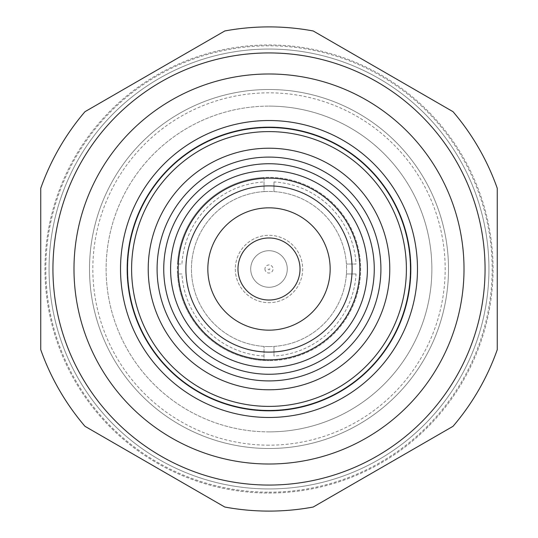 <?xml version="1.0" encoding="UTF-8"?>
<svg xmlns="http://www.w3.org/2000/svg" width="538" height="538" viewBox="0 0 538 538"><rect width="100%" height="100%" fill="white"/><g stroke="black" fill="none" stroke-linecap="round" stroke-linejoin="round"><path stroke-width="0.4" stroke-dasharray="2.69 2.02" d="M269 374.26A105.26 105.26 0 0 0 374.26 269A105.26 105.26 0 0 0 269 163.74A105.26 105.26 0 0 0 163.74 269A105.26 105.26 0 0 0 269 374.26A105.26 105.26 0 0 1 163.74 269A105.26 105.26 0 0 1 269 163.74M269 352.101A83.101 83.101 0 0 0 352.101 269A83.101 83.101 0 0 0 269 185.899A83.101 83.101 0 0 0 185.899 269A83.101 83.101 0 0 0 269 352.101M258.744 329.296A61.164 61.164 0 0 1 208.704 258.744A61.164 61.164 0 0 1 279.256 208.704A61.164 61.164 0 0 1 329.296 279.256A61.164 61.164 0 0 1 258.744 329.296M300.022 269A31.022 31.022 0 0 0 269 237.978A31.022 31.022 0 0 0 237.978 269A31.022 31.022 0 0 0 269 300.022A31.022 31.022 0 0 0 300.022 269M269 120.525A148.475 148.475 0 0 0 120.525 269A148.475 148.475 0 0 0 269 417.475A148.475 148.475 0 0 0 417.475 269A148.475 148.475 0 0 0 269 120.525A148.475 148.475 0 0 0 120.525 269A148.475 148.475 0 0 0 269 417.475A148.475 148.475 0 0 0 417.475 269A148.475 148.475 0 0 0 269 120.525A148.475 148.475 0 0 0 120.525 269A148.475 148.475 0 0 0 269 417.475A148.475 148.475 0 0 0 417.475 269A148.475 148.475 0 0 0 269 120.525M269 127.728A141.272 141.272 0 0 0 127.728 269A141.272 141.272 0 0 0 269 410.272A141.272 141.272 0 0 0 410.272 269A141.272 141.272 0 0 0 269 127.728A141.272 141.272 0 0 0 127.728 269A141.272 141.272 0 0 0 269 410.272A141.272 141.272 0 0 0 410.272 269A141.272 141.272 0 0 0 269 127.728A141.272 141.272 0 0 0 127.728 269A141.272 141.272 0 0 0 269 410.272A141.272 141.272 0 0 0 410.272 269A141.272 141.272 0 0 0 269 127.728A141.272 141.272 0 0 0 127.728 269A141.272 141.272 0 0 0 269 410.272A141.272 141.272 0 0 0 410.272 269A141.272 141.272 0 0 0 269 127.728M269 73.988A195.012 195.012 0 0 0 73.988 269A195.012 195.012 0 0 0 269 464.012A195.012 195.012 0 0 1 73.988 269A195.012 195.012 0 0 1 269 73.988A195.012 195.012 0 0 0 73.988 269A195.012 195.012 0 0 0 269 464.012A195.012 195.012 0 0 0 464.012 269A195.012 195.012 0 0 0 269 73.988A195.012 195.012 0 0 1 464.012 269A195.012 195.012 0 0 1 269 464.012A195.012 195.012 0 0 0 464.012 269A195.012 195.012 0 0 0 269 73.988M224.776 507.025A242.1 242.1 0 0 0 313.224 507.025L453.023 426.311A242.1 242.1 0 0 0 497.253 349.713L497.253 188.287A242.1 242.1 0 0 0 453.023 111.689L313.224 30.975A242.1 242.1 0 0 0 224.776 30.975L84.977 111.689A242.1 242.1 0 0 0 40.747 188.287L40.747 349.713A242.1 242.1 0 0 0 84.977 426.311L224.776 507.025M269 488.941A219.941 219.941 0 0 1 49.059 269A219.941 219.941 0 0 1 269 49.059A219.941 219.941 0 0 1 488.941 269A219.941 219.941 0 0 1 269 488.941A219.941 219.941 0 0 1 49.059 269A219.941 219.941 0 0 1 269 49.059A219.941 219.941 0 0 1 488.941 269A219.941 219.941 0 0 1 269 488.941A219.941 219.941 0 0 1 49.059 269A219.941 219.941 0 0 1 269 49.059A219.941 219.941 0 0 1 488.941 269A219.941 219.941 0 0 1 269 488.941A219.941 219.941 0 0 1 49.059 269A219.941 219.941 0 0 1 269 49.059A219.941 219.941 0 0 1 488.941 269A219.941 219.941 0 0 1 269 488.941A219.941 219.941 0 0 0 488.941 269A219.941 219.941 0 0 0 269 49.059M269 44.963A224.037 224.037 0 0 1 493.037 269A224.037 224.037 0 0 1 269 493.037A224.037 224.037 0 0 1 44.963 269A224.037 224.037 0 0 1 269 44.963A224.037 224.037 0 0 1 493.037 269A224.037 224.037 0 0 1 269 493.037A224.037 224.037 0 0 1 44.963 269A224.037 224.037 0 0 1 269 44.963M269 448.497A179.497 179.497 0 0 1 89.503 269A179.497 179.497 0 0 1 269 89.503A179.497 179.497 0 0 1 448.497 269A179.497 179.497 0 0 1 269 448.497A179.497 179.497 0 0 1 89.503 269A179.497 179.497 0 0 1 269 89.503A179.497 179.497 0 0 1 448.497 269A179.497 179.497 0 0 1 269 448.497M269 431.88A162.879 162.879 0 0 1 106.121 269A162.879 162.879 0 0 1 269 106.121A162.879 162.879 0 0 0 106.121 269A162.879 162.879 0 0 0 269 431.88A162.879 162.879 0 0 0 431.88 269A162.879 162.879 0 0 0 269 106.121A162.879 162.879 0 0 1 431.88 269A162.879 162.879 0 0 1 269 431.88M269 445.175A176.175 176.175 0 0 1 92.825 269A176.175 176.175 0 0 1 269 92.825A176.175 176.175 0 0 1 445.175 269A176.175 176.175 0 0 1 269 445.175M264.017 356.055A87.203 87.203 0 0 1 181.945 273.983L177.506 273.983A91.635 91.635 0 0 0 264.017 360.494L264.017 346.398L264.017 360.494A91.635 91.635 0 0 0 269 360.635A91.635 91.635 0 0 1 177.365 269A91.635 91.635 0 0 1 269 177.365A91.635 91.635 0 0 1 360.635 269A91.635 91.635 0 0 1 269 360.635A91.635 91.635 0 0 0 360.494 264.017A91.635 91.635 0 0 0 264.017 177.506L264.017 191.602A77.559 77.559 0 0 1 346.398 273.983A77.559 77.559 0 0 1 264.017 346.398A77.559 77.559 0 0 1 191.602 264.017A77.559 77.559 0 0 1 264.017 191.602L264.017 177.506A91.635 91.635 0 0 0 177.506 264.017L181.945 264.017A87.203 87.203 0 0 1 264.017 181.945M269 346.559A77.559 77.559 0 0 1 191.441 269A77.559 77.559 0 0 1 269 191.441A77.559 77.559 0 0 1 346.559 269A77.559 77.559 0 0 1 269 346.559M235.314 269A33.686 33.686 0 0 0 269 302.686A33.686 33.686 0 0 0 302.686 269A33.686 33.686 0 0 0 269 235.314A33.686 33.686 0 0 0 235.314 269A33.686 33.686 0 0 0 269 302.686A33.686 33.686 0 0 0 302.686 269A33.686 33.686 0 0 0 269 235.314A33.686 33.686 0 0 0 235.314 269M250.715 269A18.285 18.285 0 0 0 269 287.285A18.285 18.285 0 0 0 287.285 269A18.285 18.285 0 0 0 269 250.715A18.285 18.285 0 0 0 250.715 269A18.285 18.285 0 0 0 269 287.285A18.285 18.285 0 0 0 287.285 269A18.285 18.285 0 0 0 269 250.715A18.285 18.285 0 0 0 250.715 269M326.909 393.594A137.392 137.392 0 0 1 144.406 326.909A137.392 137.392 0 0 1 211.091 144.406A137.392 137.392 0 0 1 393.594 211.091A137.392 137.392 0 0 1 326.909 393.594M218.092 159.477A120.774 120.774 0 0 1 378.523 218.092A120.774 120.774 0 0 1 319.908 378.523A120.774 120.774 0 0 1 159.477 319.908A120.774 120.774 0 0 1 218.092 159.477M273.983 181.945L273.983 191.602L273.983 181.945A87.203 87.203 0 0 1 356.055 264.017L346.398 264.017L356.055 264.017M356.055 273.983L346.398 273.983L356.055 273.983A87.203 87.203 0 0 1 273.983 356.055L273.983 346.398L273.983 356.055M181.945 273.983L177.506 273.983A91.635 91.635 0 0 1 177.506 264.017L181.945 264.017M269 492.183A223.183 223.183 0 0 0 492.183 269A223.183 223.183 0 0 0 269 45.817A223.183 223.183 0 0 0 45.817 269A223.183 223.183 0 0 0 269 492.183M264.958 269A4.042 4.042 0 0 0 269 273.042A4.042 4.042 0 0 0 273.042 269A4.042 4.042 0 0 0 269 264.958A4.042 4.042 0 0 0 264.958 269M269.827 269A0.827 0.827 0 0 1 269 269.827A0.827 0.827 0 0 1 268.173 269A0.827 0.827 0 0 1 269 268.173A0.827 0.827 0 0 1 269.827 269"/><path stroke-width="0.81" d="M269 163.74A105.26 105.26 0 0 0 163.74 269A105.26 105.26 0 0 0 269 374.26A105.26 105.26 0 0 0 374.26 269A105.26 105.26 0 0 0 269 163.74M269 170.593A98.407 98.407 0 0 0 170.593 269A98.407 98.407 0 0 0 269 367.407A98.407 98.407 0 0 0 367.407 269A98.407 98.407 0 0 0 269 170.593M269 359.848A90.848 90.848 0 0 0 359.848 269A90.848 90.848 0 0 0 269 178.152A90.848 90.848 0 0 0 178.152 269A90.848 90.848 0 0 0 269 359.848M269 352.101A83.101 83.101 0 0 0 352.101 269A83.101 83.101 0 0 0 269 185.899A83.101 83.101 0 0 0 185.899 269A83.101 83.101 0 0 0 269 352.101M258.744 329.296A61.164 61.164 0 0 1 208.704 258.744A61.164 61.164 0 0 1 279.256 208.704A61.164 61.164 0 0 1 329.296 279.256A61.164 61.164 0 0 1 258.744 329.296M237.978 269A31.022 31.022 0 0 1 269 237.978A31.022 31.022 0 0 1 300.022 269A31.022 31.022 0 0 1 269 300.022A31.022 31.022 0 0 1 237.978 269M269 127.176A141.824 141.824 0 0 0 127.176 269A141.824 141.824 0 0 0 269 410.824A141.824 141.824 0 0 0 410.824 269A141.824 141.824 0 0 0 269 127.176M269 120.525A148.475 148.475 0 0 0 120.525 269A148.475 148.475 0 0 0 269 417.475A148.475 148.475 0 0 0 417.475 269A148.475 148.475 0 0 0 269 120.525M269 73.988A195.012 195.012 0 0 0 73.988 269A195.012 195.012 0 0 0 269 464.012A195.012 195.012 0 0 0 464.012 269A195.012 195.012 0 0 0 269 73.988M269 485.061A216.061 216.061 0 0 0 485.061 269A216.061 216.061 0 0 0 269 52.939A216.061 216.061 0 0 0 52.939 269A216.061 216.061 0 0 0 269 485.061M313.224 507.025A242.1 242.1 0 0 1 224.776 507.025L84.977 426.311A242.1 242.1 0 0 1 40.747 349.713L40.747 188.287A242.1 242.1 0 0 1 84.977 111.689L224.776 30.975A242.1 242.1 0 0 1 313.224 30.975L453.023 111.689A242.1 242.1 0 0 1 497.253 188.287L497.253 349.713A242.1 242.1 0 0 1 453.023 426.311L313.224 507.025M326.909 393.594A137.392 137.392 0 0 1 144.406 326.909A137.392 137.392 0 0 1 211.091 144.406A137.392 137.392 0 0 1 393.594 211.091A137.392 137.392 0 0 1 326.909 393.594M218.092 159.477A120.774 120.774 0 0 1 378.523 218.092A120.774 120.774 0 0 1 319.908 378.523A120.774 120.774 0 0 1 159.477 319.908A120.774 120.774 0 0 1 218.092 159.477M269 157.089A111.911 111.911 0 0 1 380.911 269A111.911 111.911 0 0 1 269 380.911A111.911 111.911 0 0 1 157.089 269A111.911 111.911 0 0 1 269 157.089"/></g></svg>
